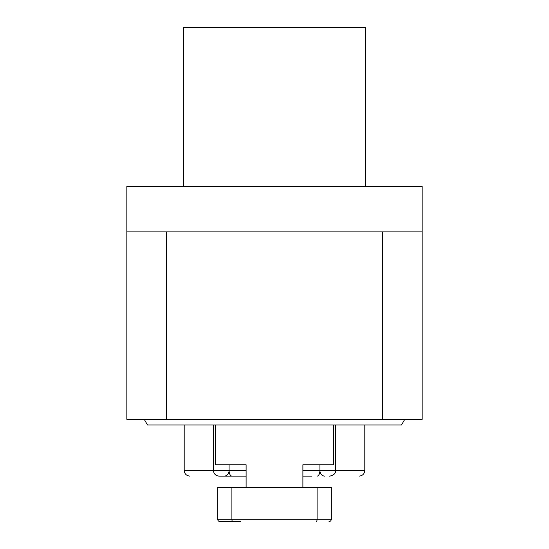 <?xml version="1.0" encoding="UTF-8"?>
<svg xmlns="http://www.w3.org/2000/svg" width="549" height="549" viewBox="0 0 549 549"><rect width="100%" height="100%" fill="white"/><g stroke="black" fill="none" stroke-linecap="round" stroke-linejoin="round"><path stroke-width="0.82" d="M144.229 419.319L147.509 425.001L401.491 425.001L404.771 419.319M422.16 231.904L422.16 419.319L126.84 419.319L126.84 186.468L422.16 186.468L422.16 231.904L126.84 231.904M365.366 186.468L365.366 27.45L183.634 27.45L183.634 186.468M237.017 476.113L218.976 476.113A5.682 3.726 -90 0 1 218.749 476.107M311.983 476.113L302.897 476.113M246.103 476.113L218.976 476.113M229.084 464.756L229.084 470.438L213.417 470.438C213.767 473.869 215.661 475.763 219.092 476.113L219.703 476.113M329.297 476.113L329.908 476.113C333.998 475.091 335.892 473.197 335.583 470.438L302.897 470.438M319.916 464.756L319.916 470.438A5.682 4.769 -90 0 0 324.679 476.113M246.103 487.471L246.103 464.756L215.421 464.756L215.421 425.001M333.579 425.001L333.579 464.756L302.897 464.756L302.897 487.471M240.421 521.55L219.977 521.55A2.271 2.271 0 0 1 217.706 519.279L217.706 487.471L231.904 487.471L231.904 519.279L217.706 519.279A2.271 2.271 0 0 0 219.977 521.55M329.023 521.55A2.271 2.271 0 0 0 331.294 519.279L331.294 487.471L231.904 487.471M166.594 419.319L166.594 231.904M382.406 419.319L382.406 231.904M213.417 425.001L213.417 470.438L184.196 470.438C184.533 473.883 186.427 475.777 189.879 476.113M364.804 425.001L364.804 470.438L335.583 470.438L335.583 425.001M317.054 476.113A5.682 2.855 -90 0 0 319.916 470.438M246.103 470.438L229.084 470.438A5.682 2.855 -90 0 0 231.946 476.113M224.321 476.113A5.682 4.769 -90 0 0 229.084 470.438M232.755 521.55A2.271 0.851 -90 0 1 231.904 519.279L317.096 519.279L317.096 487.471M316.245 521.55A2.271 0.851 -90 0 0 317.096 519.279L331.294 519.279M364.804 470.438C364.467 473.883 362.573 475.777 359.121 476.113M184.196 425.001L184.196 470.438"/></g></svg>

